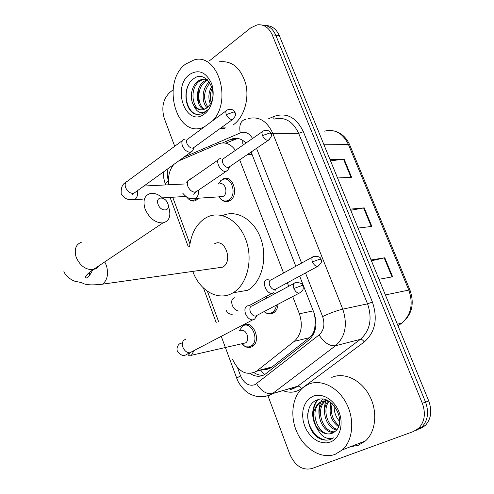 <?xml version="1.0" encoding="UTF-8"?>
<svg xmlns="http://www.w3.org/2000/svg" width="494" height="494" viewBox="0 0 494 494"><rect width="100%" height="100%" fill="white"/><g stroke="black" fill="none" stroke-linecap="round" stroke-linejoin="round"><path stroke-width="0.74" d="M268.316 279.758L267.137 279.746C261.128 280.333 266.05 294.14 272.003 293.319L273.719 292.627L274.763 293.782M278.042 304.267C277.708 308.182 276.239 311.041 273.639 312.832L273.052 313.171C270.49 314.412 267.896 314.172 265.272 312.455M220.552 180.816L223.313 178.859C232.859 174.24 239.417 195.198 230.05 200.576L229.055 201.114C226.487 202.169 224.029 201.737 221.683 199.829M243.573 325.009C252.891 319.396 261.9 340.761 252.502 346.38L251.736 346.825C249.513 347.869 247.228 347.702 244.882 346.319M226.11 178.371L226.548 178.704M188.01 180.563L191.332 178.6M198.693 198.193L195.68 200.601C193.413 201.49 191.227 201.114 189.122 199.465M261.783 369.623C265.488 369.994 268.779 369.216 271.651 367.289L309.374 337.717C312.202 335.407 313.999 332.246 314.752 328.232L315.37 320.507L314.357 313.752M173.894 164.397C169.448 169.738 167.738 176.537 168.757 184.787M235.422 150.343C230.809 143.952 225.369 141.71 219.095 143.624L178.735 160.902M232.396 359.014C238.522 372.038 246.525 376.132 256.411 371.297L294.245 341.342C301.383 334.58 303.094 325.392 299.383 313.783L292.701 296.561M288.718 286.292L287.36 282.784M283.575 273.021L239.676 159.821M172.721 197.242L189.949 243.95M207.394 291.238L218.626 321.674M209.166 61.034L250.791 27.837L257.22 24.854C263.833 24.107 268.835 27.429 272.225 34.833L422.327 403.302C425.89 413.336 424.716 421.61 418.807 428.137L413.429 431.528L311.714 468.608C302.377 470.609 295.085 465.83 289.83 454.27L267.933 395.688M174.703 146.261L164.323 118.492C161.211 107.822 163.02 99.146 169.763 92.458L173.036 89.852M262.431 25.132C268.353 25.213 272.805 28.578 275.782 35.235L425.544 402.122C429.101 412.107 427.928 420.351 422.024 426.859L416.658 430.237L422.024 426.859C427.928 420.351 429.101 412.107 425.544 402.122L275.782 35.235C272.805 28.578 268.353 25.213 262.431 25.132M245.975 143.032C241.652 138.703 236.922 137.357 231.779 138.987L222.522 142.92M250.155 373.55C255.515 377.015 260.616 377.169 265.445 374.001L308.787 340.082C315.962 333.364 317.698 324.255 313.986 312.745L299.667 276.134M295.807 266.278L251.113 152.029M263.327 375.224C260.14 375.514 257.028 374.656 253.996 372.649M225.709 143.167L237.713 138.437M265.994 25.571C271.91 25.657 276.35 29.01 279.32 35.642L428.736 400.955C432.281 410.897 431.108 419.103 425.211 425.587L419.857 428.959M329.973 159.5L344.09 159.08L351.58 177.247L337.538 177.982M371.062 259.949L384.783 257.769L392.625 276.782L378.984 279.314M350.283 209.141L364.208 207.863L371.865 226.443L358.014 228.055M350.74 210.271L364.208 207.863M371.408 260.801L384.783 257.769M330.548 160.89L344.09 159.08M204.01 127.131L202.312 127.748C175.716 137.468 161.266 81.992 185.423 64.214L194.191 59.854C217.706 52.759 232.551 100.535 212.71 120.721M224.838 128.489L219.916 128.656M198.316 102.746L198.199 89.939M205.523 79.009L203.67 79.225L199.7 81.022C189.276 87.747 191.814 109.748 201.694 109.872M206.918 79.312L202.182 79.139L198.211 80.942C191.271 85.672 189.196 98.677 193.833 105.518C196.606 109.137 199.909 110.477 203.732 109.557L206.869 107.97L209.709 104.944C219.342 92.143 205.708 69.098 193.883 78.571C181.52 86.302 184.534 112.725 196.692 114.392L201.249 114.077L205.238 112.045L207.517 109.946L205.436 111.545C200.385 114.003 196.513 111.996 193.833 105.518M207.801 80.127L205.597 81.362C196.593 87.142 196.878 105.586 204.8 109.18M207.344 79.682L204.127 81.275C194.766 87.29 195.568 106.648 204.022 109.47M209.962 82.893C203.571 91.001 202.886 99.066 207.912 107.081M209.4 82.041C201.947 87.611 201.169 102.27 207.128 107.766M212.192 88.185C210.111 92.946 209.759 97.701 211.142 102.449M211.654 86.438C208.48 92.322 208.036 98.189 210.308 104.036M189.406 74.582C198.39 68.981 205.695 71.791 211.321 82.998C215.526 93.619 212.235 108.248 204.491 113.91C186.504 128.36 171.251 87.87 189.406 74.582M219.231 61.824C232.019 60.435 240.881 67.888 245.827 84.171C249.396 99.313 243.931 117.097 233.674 124.599M188.541 84.727C182.533 97.065 188.634 114.447 198.372 114.509M158.08 204.331C160.766 212.297 170.973 211.488 167.824 203.658C165.206 195.809 154.98 196.414 158.08 204.331M168.738 207.227C171.301 215.927 169.356 221.158 162.89 222.93C155.227 222.942 149.287 218.28 145.063 208.956C142.618 200.465 144.452 195.291 150.553 193.426C154.616 192.851 158.704 194.451 162.81 198.224M217.749 267.859L222.794 267.056C233.335 261.561 224.986 237.719 214.692 243.721M189.603 246.623C191.153 233.823 196.161 224.474 204.633 218.558L207.511 216.965C221.448 210.222 239.473 220.837 246.247 240.837C253.2 260.739 246.883 284.853 233.069 292.788L232.538 293.09C218.243 301.47 199.675 290.775 192.777 271.391M222.566 215.606C236.484 209.079 254.361 219.583 261.023 239.232C267.865 258.788 261.524 282.445 247.772 290.274L233.069 292.788M196.853 198.31L194.519 199.99C192.45 200.805 190.443 200.49 188.51 199.026L186.769 197.192M186.491 182.2L188.405 180.273L190.147 179.421M185.096 139.178L184.089 139.327C181.897 140.253 181.335 142.395 182.41 145.755C184.225 149.738 186.757 151.899 190.017 152.238L192.487 151.022L193.049 149.812M226.264 110.73L188.14 138.826C186.553 139.487 186.145 141.037 186.93 143.476C188.245 146.354 190.079 147.922 192.432 148.175L194.266 147.237M240.522 330.795C245.796 327.658 250.822 339.773 245.518 342.91L242.968 343.491M238.954 331.134L242.863 325.886C251.607 320.631 260.048 340.687 251.23 345.954L248.92 346.905L246.37 346.837L244.678 346.22L241.677 343.787M248.297 305.681L247.864 305.737C244.993 306.731 244.215 309.405 245.518 313.758C247.235 317.667 249.606 319.717 252.625 319.908L254.608 319.161L255.855 317.21M252.002 305.866C249.933 306.583 249.371 308.522 250.322 311.671C251.576 314.499 253.292 315.987 255.472 316.129L257.294 315.172M219.534 184.015C224.912 181.378 228.629 193.216 223.368 196.279L219.639 196.526M220.682 158.611L219.935 158.71C214.569 159.729 220.003 171.968 225.591 171.406L227.697 170.411L228.327 169.17M218.175 184.089L221.287 180.254L222.485 179.606C231.445 175.265 237.595 194.932 228.815 199.984L227.876 200.496C225.462 201.484 223.146 201.07 220.942 199.261L218.935 196.859M262.444 131.626L223.943 158.302C222.349 158.92 221.954 160.476 222.763 162.958C224.06 165.774 225.814 167.287 228.03 167.491L229.654 166.645M271.194 279.777C269.242 280.413 268.736 282.235 269.668 285.254C270.94 288.058 272.626 289.509 274.738 289.608L275.967 289.113L274.806 290.929M276.43 305.113C275.961 308.417 274.608 310.831 272.373 312.356L271.83 312.671C269.563 313.776 267.248 313.634 264.889 312.233L264.031 311.628M275.967 289.113L276.3 288.762M265.661 296.869L267.013 297.944M272.299 293.294L273.441 294.492M335.117 454.35C321.631 459.371 304.656 449.287 297.129 432.621C289.472 416.016 292.318 395.682 303.748 387.006L308.256 384.338C320.625 378.744 337.6 386.74 346.183 402.981C354.877 419.147 353.117 440.247 342.447 449.843L335.117 454.35M331.77 377.41C344.052 371.902 360.842 379.583 369.302 395.324C377.867 410.983 376.082 431.497 365.498 440.907L358.23 445.341L350.524 446.712M323.212 400.832L320.476 402.382C307.657 411.224 319.439 438.431 332.017 433.374M327.534 400.585L321.643 401.35L319.081 402.832C312.628 409.23 311.776 417.195 316.512 426.723C321.075 432.886 326.262 435.097 332.079 433.355L335.525 431.101C347.43 421.228 331.548 393.36 317.395 399.887C302.637 404.425 305.99 433.127 320.637 439.03C324.225 440.413 327.646 440.506 330.918 439.29L333.672 437.826L331.06 438.561C324.737 438.931 319.89 434.986 316.512 426.723M326.164 400.492L326.009 400.609C314.69 408.402 322.489 432.417 334.697 431.836M325.404 400.511L324.632 401.054C312.955 409.088 321.656 433.923 334.061 432.306M328.998 401.35C322.125 409.816 327.59 426.754 337.087 429.366M328.312 400.967C320.248 409.378 326.25 428.1 336.531 430.076M332.234 403.734C330.085 412.638 332.32 419.931 338.927 425.6M331.351 402.981C328.43 412.848 330.826 420.758 338.532 426.711M312.869 396.361C321.89 392.36 334.265 399.572 339.026 412.008C343.923 424.395 339.749 438.579 330.381 442.013L326.306 442.908L322.014 442.605L317.735 441.13L313.678 438.573L310.034 435.06L306.978 430.774L304.656 425.927L303.174 420.746L302.6 415.491L302.97 410.409L304.255 405.741L306.404 401.721L309.324 398.541L312.869 396.361M339.637 421.419C335.741 416.998 333.907 411.755 334.135 405.704M317.185 399.967C310.961 409.31 311.214 419.357 317.951 430.101M330.4 402.252L330.097 412.552M326.219 400.498C324.478 404.53 323.941 408.89 324.595 413.589M322.459 399.232L321.069 401.61M320.822 402.128C319.124 406.019 318.537 410.218 319.062 414.732M317.901 399.72C314.375 404.277 312.9 409.687 313.474 415.954M307.873 412.83C305.947 427.965 319.927 443.822 330.844 439.314M264.494 374.619L260.702 370.167M242.782 143.705L242.739 140.358M315.351 329.01L314.752 328.232M252.125 154.61L247.173 154.715M313.258 310.88L299.383 313.783M309.374 337.717L294.245 341.342M272.194 366.888L256.948 370.895M168.195 168.51C166.966 172.517 167.04 176.537 168.423 180.563M163.514 171.887L163.804 178.359L165.354 184.565C165.249 183.515 166.268 182.206 168.429 180.643M237.521 367.647L240.498 375.712C244.036 383.542 248.871 386.524 255.009 384.665L319.093 334.932C323.953 330.4 325.132 324.274 322.625 316.561L305.508 272.972M248.216 118.572C258.807 116.047 266.988 120.944 272.756 133.275L342.762 309.151C347.801 324.589 345.392 336.785 335.537 345.738L272.342 393.706L269.261 395.509L261.203 396.775M290.558 389.247L294.517 388.08L297.728 386.197L272.497 393.595C266.525 394.459 261.233 391.155 256.608 383.684M268.168 118.937L274.034 116.405C286.545 112.231 296.314 117.319 303.347 131.676L372.414 302.044C377.996 318.871 375.273 332.178 364.245 341.971L301.519 388.599C295.844 392.588 289.645 393.261 282.908 390.612M272.225 34.833L279.32 35.642M422.327 403.302L428.736 400.955M270.854 133.392L298.648 133.337C292.961 121.363 284.859 116.603 274.331 119.054M319.093 334.932C324.132 342.743 329.615 346.35 335.537 345.738L360.324 339.366C370.099 330.628 372.507 318.791 367.555 303.835L298.648 133.337L303.347 131.676M301.519 388.599C300.395 386.802 299.129 385.999 297.728 386.197L360.324 339.366C361.713 339.224 363.016 340.094 364.245 341.971M322.625 316.561C329.881 313.134 336.593 310.664 342.762 309.151L367.555 303.835L372.414 302.044M252.564 138.474C249.309 133.059 245.203 131.225 240.238 132.96L183.824 157.228M301.618 263.074L256.547 148.33M273.793 119.042L274.034 116.405M240.238 132.96C238.855 124.988 240.714 120.419 245.808 119.252M236.688 378.25L240.498 375.712M269.162 367.944L269.391 368.543M234.798 139.289L230.964 139.308M402.925 322.279L401.832 323.07C411.947 314.814 414.657 303.822 409.971 290.083L408.804 290.077L348.437 144.538L349.771 145.051L409.946 290.034M398.028 325.873L401.764 323.088C411.138 314.876 413.484 303.872 408.804 290.077L385.376 294.943M323.971 144.816L348.437 144.538C342.879 133.201 334.92 128.736 324.558 131.138M398.016 325.849L401.764 323.088L397.337 324.194M371.253 226.511L363.603 207.943M350.962 177.278L343.484 159.136M392.026 276.893L384.19 257.887M89.173 272.651L89.815 275.516M82.09 241.967C75.977 244.017 73.977 249.038 76.088 257.041C79.917 265.753 85.629 269.946 93.218 269.619L96.546 268.304L98.998 265.747M97.318 284.772L102.69 284.05C107.433 280.005 108.668 273.818 106.408 265.488L104.722 261.913M235.051 112.533C234.094 110.804 232.655 108.279 227.388 109.903C225.82 110.533 225.455 112.101 226.301 114.614C227.969 118.023 230.056 119.659 232.557 119.505L233.643 118.764M226.301 114.614L233.631 112.039L235.15 112.774C236.478 113.978 235.613 116.22 232.557 119.505L193.086 148.083M182.508 140.494L127.489 181.168C125.272 182.156 124.636 184.256 125.6 187.461L125.748 187.856C127.86 191.931 130.57 193.741 133.88 193.271L135.554 192.061M137.184 190.888C137.98 194.574 137.295 197.372 135.128 199.286L132.083 199.737M302.785 285.717C302.779 283.698 300.432 282.636 295.733 282.525C293.442 283.013 292.831 284.995 293.899 288.477C295.221 291.411 296.968 292.979 299.142 293.17L300.846 292.343M293.899 288.477L301.494 285.699L302.828 285.828C303.297 287.514 304.341 290.521 299.142 293.17L255.472 316.129M185.942 339.285C182.724 340.094 181.699 342.706 182.879 347.128L183.039 347.548C184.682 350.999 186.923 352.753 189.77 352.815L192.351 351.462M193.994 350.604L191.345 355.439M270.885 133.46C269.977 131.923 268.884 129.428 263.537 130.867C261.968 131.447 261.622 133.022 262.487 135.584C264.062 138.814 266 140.389 268.316 140.315L269.384 139.623M262.487 135.584L269.613 133.065L270.965 133.652C272.317 134.85 271.434 137.066 268.316 140.315L228.506 167.429M218.385 159.79L189.579 179.816C187.251 180.792 186.713 183.046 187.967 186.584C189.745 190.153 192.092 192.024 195 192.185L197.267 190.98M198.292 190.289C198.841 193.759 198.038 196.353 195.89 198.082L192.469 198.471M320.909 259.276C320.958 257.294 318.636 256.3 313.949 256.281C311.899 256.769 311.387 258.634 312.418 261.863C313.758 264.772 315.475 266.297 317.574 266.451L319.038 265.71M312.418 261.863L319.729 259.202L320.952 259.381C322.496 261.104 321.372 263.456 317.574 266.451L274.738 289.608M234.545 297.783C231.705 298.771 230.994 301.396 232.427 305.65C233.897 308.775 235.897 310.559 238.423 311.004M223.313 178.859L227.691 178.649M190.517 178.853L190.999 178.834M271.657 367.289L256.411 371.297M243.085 325.287L247.599 324.348M221.25 336.334L237.491 380.189C238.516 382.961 243.474 390.235 248.544 393.131C249.563 393.928 251.687 394.867 254.916 395.941C259.146 396.997 263.401 396.941 267.68 395.768L272.342 393.706L297.579 386.308C293.961 388.537 291.435 389.568 290.003 389.414M418.807 428.137L425.211 425.587M170.09 197.409L188.27 246.772M203.466 288.039L216.31 322.922M235.613 138.975L231.779 138.987M334.605 131.064C341.453 133.016 346.485 137.641 349.721 144.927M202.312 127.748L203.164 127.755M220.972 127.897L226.098 127.934M202.182 79.139L203.67 79.225M92.847 269.675C89.26 276.751 86.783 279.283 85.406 277.264C86.055 275.251 88.661 272.7 93.218 269.619L162.89 222.93M222.59 267.174L102.486 284.18C93.255 285.248 86.975 285.075 83.647 283.661C82.597 282.963 80.571 282.34 77.577 281.784C71.031 281.395 63.516 273.515 63.905 270.879M125.828 182.428C122.401 183.922 120.857 187.739 121.203 193.87C126.038 200.607 128.712 199.372 134.473 199.656L142.47 199.15M185.417 196.439L162.452 197.89M187.294 197.415L188.51 199.026M194.519 199.99L197.038 199.823M134.096 193.117L132.435 194.858L133.88 193.271L190.919 152.109M194.216 147.305L192.487 151.022M184.731 183.984L143.915 186.034M252.625 319.908L189.77 352.815C185.954 354.155 183.768 358.675 177.574 351.629C175.796 348.295 178.451 342.527 182.397 343.194M242.313 343.781L244.678 346.22M256.886 315.592L254.608 319.161M190.233 352.568L188.442 355.254L191.74 355.198L245.518 342.91M251.23 345.954L253.694 345.38M293.973 283.47L252.323 305.823M222.775 196.606L195.291 198.415C190.326 197.816 188.794 200.323 182.619 193.049M195.476 192.123L193.537 194.21L195.649 192.08L226.233 171.319M219.299 196.834L220.942 199.261M229.556 166.781L227.697 170.411M227.876 200.496L230.42 200.317M264.278 311.498L264.889 312.233M232.192 314.363C229.383 314.24 227.407 312.968 226.283 310.528M249.013 305.7L272.003 293.319M272.373 312.356L274.868 311.856M312.443 257.108L271.36 279.758M319.081 402.832L320.476 402.382M324.632 401.054L326.009 400.609M342.447 449.843L365.498 440.907"/></g></svg>
